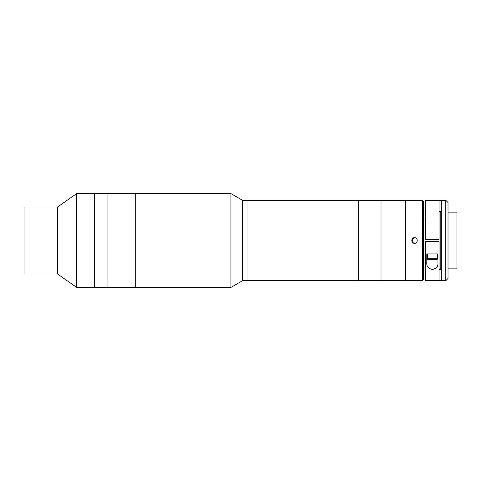 <?xml version="1.0" encoding="UTF-8"?>
<svg xmlns="http://www.w3.org/2000/svg" width="481" height="481" viewBox="0 0 481 481"><rect width="100%" height="100%" fill="white"/><g stroke="black" fill="none" stroke-linecap="round" stroke-linejoin="round"><path stroke-width="0.72" d="M242.544 280.7L230.94 287.404L135.72 287.404L135.72 193.596L76.689 193.596L76.689 287.404L94.559 287.404L94.559 193.596L94.559 287.404L107.954 287.404L107.954 193.596L107.954 287.404L135.72 287.404L135.72 193.596L230.94 193.596L242.544 200.3L247.012 200.3L247.012 280.7L242.544 280.7L242.544 200.3M76.689 287.404L57.552 274.002L57.552 206.998L76.689 193.596M57.552 206.998L24.05 206.998L24.05 274.002L57.552 274.002M412.542 242.478L414.514 243.29C410.912 243.464 410.912 237.536 414.514 237.71L411.94 239.43M414.514 237.71C418.109 237.536 418.121 243.458 414.514 243.29L415.59 243.079M422.33 280.7L422.33 200.3L247.012 200.3L247.012 280.7L358.682 280.7L358.682 200.3L358.682 280.7L381.012 280.7L381.012 200.3L381.012 280.7L405.579 280.7L405.579 200.3L405.579 280.682L422.33 280.7L423.448 279.587L423.448 201.413L422.33 200.3M416.498 242.466L417.093 241.57M417.093 241.564L417.099 239.442M440.199 263.949L439.081 263.949M445.785 200.3L448.015 202.531L448.015 278.469L445.785 280.7L445.785 200.3L441.317 200.3L441.317 280.7L425.685 280.7L425.685 241.618L425.685 263.949L423.448 263.949M440.199 217.051L439.081 217.051M425.685 239.382L425.685 200.3L439.081 200.3L439.081 239.382L425.685 239.382L425.685 217.051L423.448 217.051M448.015 268.867L456.95 268.867L456.95 212.133L448.015 212.133M441.317 212.133L440.199 212.133L440.199 268.867L441.317 268.867M445.785 280.7L441.317 280.7M439.081 200.3L441.317 200.3M425.685 241.618L439.081 241.618L439.081 280.7M441.317 269.534L439.081 269.534M439.081 211.466L441.317 211.466M437.969 262.722C438.281 266.372 436.423 268.608 432.407 269.426C428.361 268.645 426.497 266.408 426.797 262.722L426.797 253.902L437.969 253.902L437.969 262.722M436.712 259.481L428.054 259.481A0.697 0.697 0 0 1 427.356 258.784L437.409 258.784A0.697 0.697 0 0 1 436.712 259.481L433.67 259.481M427.356 258.784L427.356 253.902L437.409 253.902L437.409 258.784M428.054 259.481L431.096 259.481M230.94 287.404L230.94 193.596M412.283 242.177L412.283 238.823"/></g></svg>
